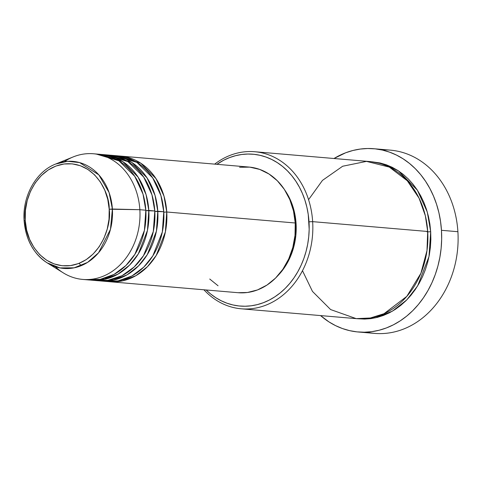 <?xml version="1.0" encoding="UTF-8"?>
<svg xmlns="http://www.w3.org/2000/svg" width="482" height="482" viewBox="0 0 482 482"><rect width="100%" height="100%" fill="white"/><g stroke="black" fill="none" stroke-linecap="round" stroke-linejoin="round"><path stroke-width="0.72" d="M64.299 161.657A63.058 51.785 94.9 0 1 93.502 153.764A63.058 51.785 94.9 0 1 139.852 209.7L109.197 209.212C111.818 223.853 101.443 260.792 70.408 265.624C39.289 269.077 24.474 235.493 25.227 220.401C22.606 205.76 32.987 168.821 64.016 163.988C95.135 160.536 109.95 194.119 109.197 209.212L112.384 209.025L109.113 192.601L98.852 174.876L79.608 162.585L67.625 161.301L55.599 164.061A53.725 44.115 94.9 0 1 112.384 209.025L139.852 209.7A63.058 51.785 -85.1 0 0 73.198 156.921L55.599 164.061C35.915 171.616 22.226 196.505 24.1 220.696L25.227 220.401L25.413 210.381L27.203 200.53L30.529 191.227L35.264 182.829L41.229 175.659L48.194 169.995L55.888 166.055L64.016 163.988L72.27 163.868L80.325 165.712L87.881 169.441L94.641 174.912L100.346 181.919L104.781 190.191L107.769 199.403L109.197 209.212L109.016 219.232L107.227 229.083L103.901 238.385L99.159 246.784L93.195 253.954L86.236 259.617L78.542 263.558L70.408 265.624L62.16 265.739L54.098 263.901L46.543 260.172L39.789 254.701L34.077 247.694L29.649 239.421L26.661 230.209L25.227 220.401L24.1 220.69C25.709 239.584 33.391 253.634 47.152 262.847A53.725 44.115 94.9 0 1 24.257 220.774L24.1 220.69M163.784 212.188L166.748 212.002L165.392 231.908L156.222 255.46L147.498 266.66L135.966 275.632L122.398 280.904L108.161 281.572A63.058 51.785 94.9 0 0 109.649 281.723A63.058 51.785 94.9 0 0 166.748 212.002L295.243 222.991A63.058 51.785 -85.1 0 0 248.893 167.049L120.398 156.066A63.058 51.785 94.9 0 1 166.748 212.002L163.784 212.188M114.415 155.656L136.864 162.356L152.655 177.822L160.934 195.62L163.76 211.743A63.058 51.785 -85.1 0 1 106.667 281.47A63.058 51.785 -85.1 0 1 103.684 281.108L118.09 280.91L131.96 275.951L143.823 267.088L152.848 255.828L162.344 231.944L163.76 211.743A63.058 51.785 -85.1 0 0 117.409 155.807L111.432 155.294A63.058 51.785 94.9 0 1 157.783 211.237L156.427 231.137L147.257 254.695L138.533 265.895L127.001 274.867L113.439 280.138L99.196 280.807A63.058 51.785 94.9 0 0 100.69 280.958A63.058 51.785 94.9 0 0 157.783 211.237L163.76 211.743L154.818 211.423L157.783 211.237L155.035 195.379L147.04 177.858L131.797 162.422L109.938 155.198A63.058 51.785 94.9 0 1 111.432 155.294M93.237 280.084L107.793 280.367L121.952 275.734L134.159 266.998L143.479 255.689L153.312 231.481L154.794 210.977A63.058 51.785 -85.1 0 0 108.444 155.041L102.467 154.529A63.058 51.785 94.9 0 1 148.817 210.465L147.462 230.372L138.298 253.924L129.568 265.124L118.036 274.095L104.474 279.373L90.23 280.036A63.058 51.785 94.9 0 0 91.725 280.193A63.058 51.785 94.9 0 0 148.817 210.465L154.794 210.977L145.859 210.652L148.817 210.465L146.07 194.614L138.075 177.093L122.832 161.651L100.973 154.427A63.058 51.785 94.9 0 1 102.467 154.529M96.484 154.126L118.934 160.819L134.725 176.292L143.003 194.089L145.829 210.212L139.852 209.7L145.829 210.212A63.058 51.785 -85.1 0 1 88.736 279.94A63.058 51.785 -85.1 0 1 85.754 279.578L100.166 279.379L114.029 274.415L125.892 265.552L134.918 254.297L144.413 230.414L145.829 210.212A63.058 51.785 -85.1 0 0 99.479 154.276L93.502 153.764M302.485 270.697L312.469 291.411L330.616 309.565L356.216 318.632L370.309 318L383.997 313.716L406.82 296.364L420.907 273.258L426.98 250.628L427.703 231.487L312.655 221.648L309.004 221.81A76.198 62.57 94.9 0 1 275.089 296.665A76.198 62.57 94.9 0 1 206.139 289.977L210.538 293.9L215.743 297.665L221.244 300.78L226.986 303.22L232.92 304.949L238.982 305.962L245.115 306.239L251.267 305.787L257.37 304.606L263.365 302.708L269.203 300.111L274.818 296.84L280.169 292.929L285.187 288.411L289.833 283.332L294.068 277.74L297.84 271.691L301.117 265.239L303.871 258.454L306.07 251.393L307.697 244.127L308.733 236.728L309.173 229.263L308.239 214.436L306.877 207.212L304.931 200.205L302.425 193.493L299.382 187.13L295.828 181.184L291.797 175.707L287.332 170.755L282.476 166.374L277.271 162.609L271.77 159.494L266.028 157.06L260.093 155.325L254.032 154.318L247.899 154.035L241.747 154.487L235.644 155.668L229.643 157.566L223.811 160.163L216.882 164.314A76.198 62.57 94.9 0 1 309.004 221.81L312.655 221.648A78.825 64.727 -85.1 0 0 214.677 164.127A78.825 64.727 94.9 0 1 254.719 151.728A78.825 64.727 94.9 0 1 312.655 221.648L427.703 231.487A78.825 64.727 -85.1 0 0 369.76 161.566L254.719 151.728M382.039 149.98A91.966 75.517 94.9 0 1 457.9 231.709A91.966 75.517 -85.1 0 0 390.306 150.137L373.869 148.727A91.966 75.517 94.9 0 1 441.464 230.306L457.9 231.709L441.464 230.306A91.966 75.517 94.9 0 1 358.198 331.99A91.966 75.517 94.9 0 1 320.566 315.583L328.905 321.862L335.544 325.621L342.479 328.561L349.637 330.646L356.951 331.869L364.356 332.206L371.779 331.664L379.147 330.236L386.383 327.947L393.426 324.814L400.211 320.861L406.657 316.144L412.719 310.691L418.328 304.558L423.431 297.81L427.986 290.507L431.944 282.723L435.264 274.535L437.921 266.01L439.885 257.243L441.138 248.308L441.663 239.301L441.464 230.306L440.536 221.407L438.897 212.689L436.547 204.235L433.523 196.132L429.848 188.45L425.564 181.274L420.702 174.665L415.309 168.688L409.447 163.404L403.163 158.855L396.529 155.096L389.595 152.161L382.437 150.071L375.117 148.848L367.712 148.51L360.289 149.059L352.926 150.48L345.684 152.77L333.996 158.506A91.966 75.517 94.9 0 1 373.869 148.727M427.04 231.902L430.691 231.74L429.004 256.551L417.629 285.91L406.79 299.894L392.469 311.131L375.586 317.801L357.825 318.747L364.597 319.084L370.959 318.62L377.273 317.397L383.479 315.433L389.516 312.746L395.324 309.366L400.855 305.317L406.049 300.641L410.857 295.388L415.237 289.604L419.135 283.344L422.527 276.674L425.377 269.649L427.654 262.347L429.335 254.827L430.408 247.176L430.86 239.452L430.691 231.74L427.04 231.902M239.578 167.272L249.748 167.133L259.671 169.405L268.98 173.996L277.307 180.738L284.338 189.366L289.796 199.554L293.478 210.905L295.243 222.991L166.748 212.002L164.001 196.15L156.005 178.623L140.756 163.187L118.903 155.963A63.058 51.785 94.9 0 1 120.398 156.066M285.007 190.402L290.857 201.072L294.388 211.953L296.075 223.534L295.267 223.461L296.075 223.534A60.431 49.622 -85.1 0 0 285.013 190.408M94.719 280.343A63.058 51.785 -85.1 0 0 97.701 280.705A63.058 51.785 -85.1 0 0 154.794 210.977L151.969 194.855L143.69 177.057L127.899 161.584L105.45 154.891M47.152 262.847L59.955 267.908L74.138 267.829L87.604 262.371L98.539 252.803L110.462 229.33L112.384 209.025A53.725 44.115 94.9 0 1 92.303 258.967A53.725 44.115 94.9 0 1 47.152 262.847L63.281 272.866A63.058 51.785 -85.1 0 0 116.283 268.317A63.058 51.785 -85.1 0 0 139.852 209.7A63.058 51.785 94.9 0 1 82.759 279.427A63.058 51.785 94.9 0 1 55.316 266.691M358.198 331.99L374.635 333.393A91.966 75.517 -85.1 0 0 457.9 231.709A91.966 75.517 94.9 0 1 366.465 332.14M371.254 161.711L380.093 162.97L386.227 164.76L392.173 167.278L397.861 170.501L403.247 174.4L408.272 178.93L412.887 184.052L417.057 189.715L420.732 195.867L423.883 202.446L426.474 209.393L428.486 216.641L429.896 224.112L430.691 231.74L427.275 211.99L417.352 190.161L398.427 170.869L385.606 164.543L371.254 161.711M241.283 308.805A78.825 64.727 94.9 0 1 203.934 289.79A78.825 64.727 -85.1 0 0 276.192 299.973A78.825 64.727 -85.1 0 0 312.655 221.648A78.825 64.727 94.9 0 1 241.283 308.805L356.331 318.644A78.825 64.727 -85.1 0 0 427.703 231.487L425.335 215.689L419.045 198.144L407.29 180.774L389.317 167.091L366.489 161.386L342.672 166.236L322.458 180.395L308.558 199.675M296.075 223.534L295.858 235.361L293.743 246.995L289.821 257.978L284.223 267.89L277.71 275.825A60.431 49.622 -85.1 0 0 296.075 223.534M109.649 281.723L238.144 292.713A63.058 51.785 -85.1 0 0 295.243 222.991L295.014 235.337L292.809 247.471L288.712 258.93L282.88 269.275L275.529 278.108L266.95 285.085L257.472 289.941L247.459 292.49L238.072 292.707M218.057 285.766L209.73 279.03M79.084 263.347L81.223 265.672M110.523 277.62L104.63 278.319M97.701 280.705L91.725 280.193M88.736 279.94L82.759 279.427M106.667 281.47L100.69 280.958M114.867 158.566L120.56 160.259"/></g></svg>
